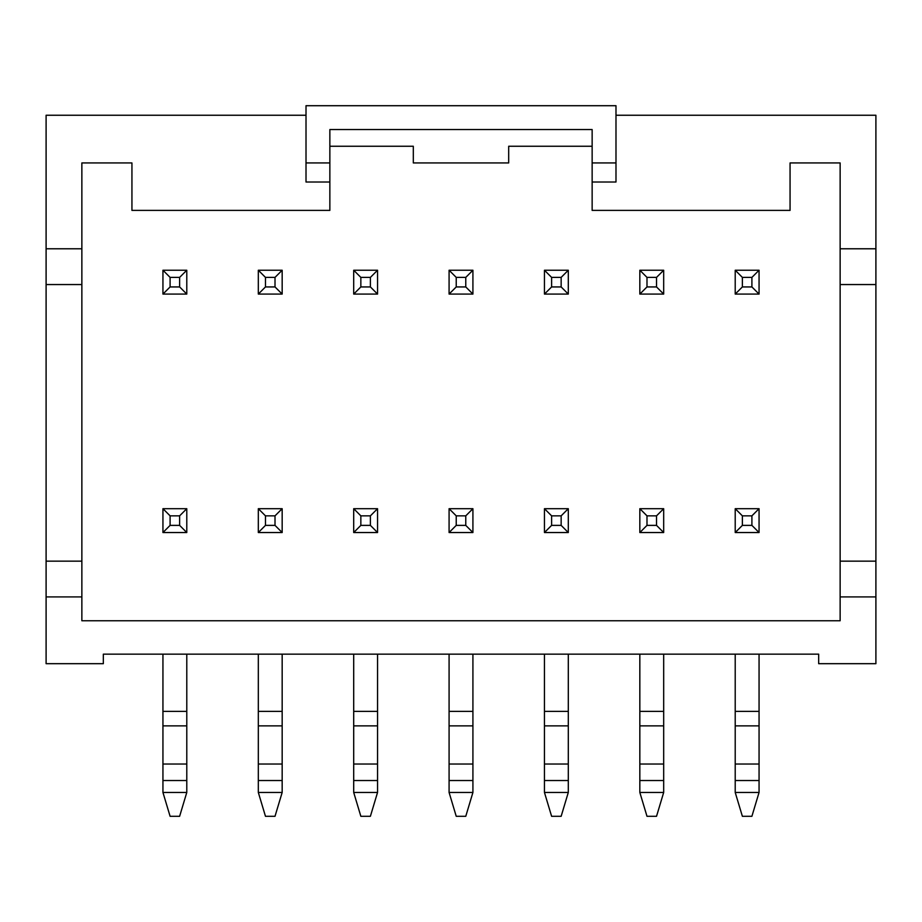 <?xml version="1.0" encoding="UTF-8"?>
<svg xmlns="http://www.w3.org/2000/svg" width="922" height="922" viewBox="0 0 922 922"><rect width="100%" height="100%" fill="white"/><g stroke="black" fill="none" stroke-linecap="round" stroke-linejoin="round"><path stroke-width="1.38" d="M735.214 792.447L759.06 792.447L751.903 816.293L742.371 816.293L735.214 792.447L735.214 780.519L759.06 780.519L759.06 654.147M759.06 792.447L759.06 780.519M751.903 525.379L751.903 515.847L742.371 515.847L742.371 525.379L751.903 525.379L759.06 532.536L735.214 532.536L742.371 525.379M735.214 532.536L735.214 508.69L759.06 508.69L751.903 515.847M735.214 508.69L742.371 515.847M759.06 508.69L759.06 532.536M735.214 780.519L735.214 654.147M735.214 711.369L759.06 711.369M735.214 725.879L759.06 725.879M735.214 764.027L759.06 764.027M639.833 792.447L663.679 792.447L656.533 816.293L646.99 816.293L639.833 792.447L639.833 780.519L663.679 780.519L663.679 654.147M663.679 792.447L663.679 780.519M656.533 525.379L656.533 515.847L646.99 515.847L646.99 525.379L656.533 525.379L663.679 532.536L639.833 532.536L646.99 525.379M639.833 532.536L639.833 508.69L663.679 508.69L656.533 515.847M639.833 508.69L646.99 515.847M663.679 508.69L663.679 532.536M639.833 780.519L639.833 654.147M639.833 711.369L663.679 711.369M639.833 725.879L663.679 725.879M639.833 764.027L663.679 764.027M544.453 792.447L568.298 792.447L561.152 816.293L551.61 816.293L544.453 792.447L544.453 780.519L568.298 780.519L568.298 654.147M568.298 792.447L568.298 780.519M561.152 525.379L561.152 515.847L551.61 515.847L551.61 525.379L561.152 525.379L568.298 532.536L544.453 532.536L551.61 525.379M544.453 532.536L544.453 508.69L568.298 508.69L561.152 515.847M544.453 508.69L551.61 515.847M568.298 508.69L568.298 532.536M544.453 780.519L544.453 654.147M544.453 711.369L568.298 711.369M544.453 725.879L568.298 725.879M544.453 764.027L568.298 764.027M449.083 792.447L472.917 792.447L465.771 816.293L456.229 816.293L449.083 792.447L449.083 780.519L472.917 780.519L472.917 654.147M472.917 792.447L472.917 780.519M465.771 525.379L465.771 515.847L456.229 515.847L456.229 525.379L465.771 525.379L472.917 532.536L449.083 532.536L456.229 525.379M449.083 532.536L449.083 508.69L472.917 508.69L465.771 515.847M449.083 508.69L456.229 515.847M472.917 508.69L472.917 532.536M449.083 780.519L449.083 654.147M449.083 711.369L472.917 711.369M449.083 725.879L472.917 725.879M449.083 764.027L472.917 764.027M353.702 792.447L377.547 792.447L370.39 816.293L360.848 816.293L353.702 792.447L353.702 780.519L377.547 780.519L377.547 654.147M377.547 792.447L377.547 780.519M370.39 525.379L370.39 515.847L360.848 515.847L360.848 525.379L370.39 525.379L377.547 532.536L353.702 532.536L360.848 525.379M353.702 532.536L353.702 508.69L377.547 508.69L370.39 515.847M353.702 508.69L360.848 515.847M377.547 508.69L377.547 532.536M353.702 780.519L353.702 654.147M353.702 711.369L377.547 711.369M353.702 725.879L377.547 725.879M353.702 764.027L377.547 764.027M258.321 792.447L282.167 792.447L275.01 816.293L265.467 816.293L258.321 792.447L258.321 780.519L282.167 780.519L282.167 654.147M282.167 792.447L282.167 780.519M275.01 525.379L275.01 515.847L265.467 515.847L265.467 525.379L275.01 525.379L282.167 532.536L258.321 532.536L265.467 525.379M258.321 532.536L258.321 508.69L282.167 508.69L275.01 515.847M258.321 508.69L265.467 515.847M282.167 508.69L282.167 532.536M258.321 780.519L258.321 654.147M258.321 711.369L282.167 711.369M258.321 725.879L282.167 725.879M258.321 764.027L282.167 764.027M162.94 792.447L186.786 792.447L179.629 816.293L170.097 816.293L162.94 792.447L162.94 780.519L186.786 780.519L186.786 654.147M186.786 792.447L186.786 780.519M179.629 525.379L179.629 515.847L170.097 515.847L170.097 525.379L179.629 525.379L186.786 532.536L162.94 532.536L170.097 525.379M162.94 532.536L162.94 508.69L186.786 508.69L179.629 515.847M162.94 508.69L170.097 515.847M186.786 508.69L186.786 532.536M162.94 780.519L162.94 654.147M162.94 711.369L186.786 711.369M162.94 725.879L186.786 725.879M162.94 764.027L186.786 764.027M759.06 270.238L759.06 294.083L735.214 294.083L735.214 270.238L759.06 270.238L751.903 277.395L742.371 277.395L742.371 286.938L751.903 286.938L751.903 277.395M735.214 270.238L742.371 277.395M759.06 294.083L751.903 286.938M735.214 294.083L742.371 286.938M663.679 270.238L663.679 294.083L639.833 294.083L639.833 270.238L663.679 270.238L656.533 277.395L646.99 277.395L646.99 286.938L656.533 286.938L656.533 277.395M639.833 270.238L646.99 277.395M663.679 294.083L656.533 286.938M639.833 294.083L646.99 286.938M568.298 270.238L568.298 294.083L544.453 294.083L544.453 270.238L568.298 270.238L561.152 277.395L551.61 277.395L551.61 286.938L561.152 286.938L561.152 277.395M544.453 270.238L551.61 277.395M568.298 294.083L561.152 286.938M544.453 294.083L551.61 286.938M472.917 270.238L472.917 294.083L449.083 294.083L449.083 270.238L472.917 270.238L465.771 277.395L456.229 277.395L456.229 286.938L465.771 286.938L465.771 277.395M449.083 270.238L456.229 277.395M472.917 294.083L465.771 286.938M449.083 294.083L456.229 286.938M377.547 270.238L377.547 294.083L353.702 294.083L353.702 270.238L377.547 270.238L370.39 277.395L360.848 277.395L360.848 286.938L370.39 286.938L370.39 277.395M353.702 270.238L360.848 277.395M377.547 294.083L370.39 286.938M353.702 294.083L360.848 286.938M282.167 270.238L282.167 294.083L258.321 294.083L258.321 270.238L282.167 270.238L275.01 277.395L265.467 277.395L265.467 286.938L275.01 286.938L275.01 277.395M258.321 270.238L265.467 277.395M282.167 294.083L275.01 286.938M258.321 294.083L265.467 286.938M186.786 270.238L186.786 294.083L162.94 294.083L162.94 270.238L186.786 270.238L179.629 277.395L170.097 277.395L170.097 286.938L179.629 286.938L179.629 277.395M162.94 270.238L170.097 277.395M186.786 294.083L179.629 286.938M162.94 294.083L170.097 286.938M875.9 596.914L840.138 596.914L840.138 620.76L81.862 620.76L81.862 596.914L46.1 596.914L46.1 663.679L103.333 663.679L103.333 654.147L818.667 654.147L818.667 663.679L875.9 663.679L875.9 115.25L615.988 115.25M306.012 115.25L46.1 115.25L46.1 596.914M875.9 284.552L840.138 284.552L840.138 162.94L790.062 162.94L790.062 210.389L592.143 210.389L592.143 129.553L329.857 129.553L329.857 182.014L306.012 182.014L306.012 162.94L329.857 162.94M840.138 596.914L840.138 284.552M592.143 146.252L508.69 146.252L508.69 162.94L413.31 162.94L413.31 146.252L329.857 146.252M81.862 596.914L81.862 162.94L131.938 162.94L131.938 210.389L329.857 210.389L329.857 182.014M592.143 162.94L615.988 162.94L615.988 105.707L306.012 105.707L306.012 162.94M592.143 182.014L615.988 182.014L615.988 162.94M875.9 248.779L840.138 248.779M81.862 248.779L46.1 248.779M875.9 561.152L840.138 561.152M81.862 561.152L46.1 561.152M81.862 284.552L46.1 284.552"/></g></svg>
